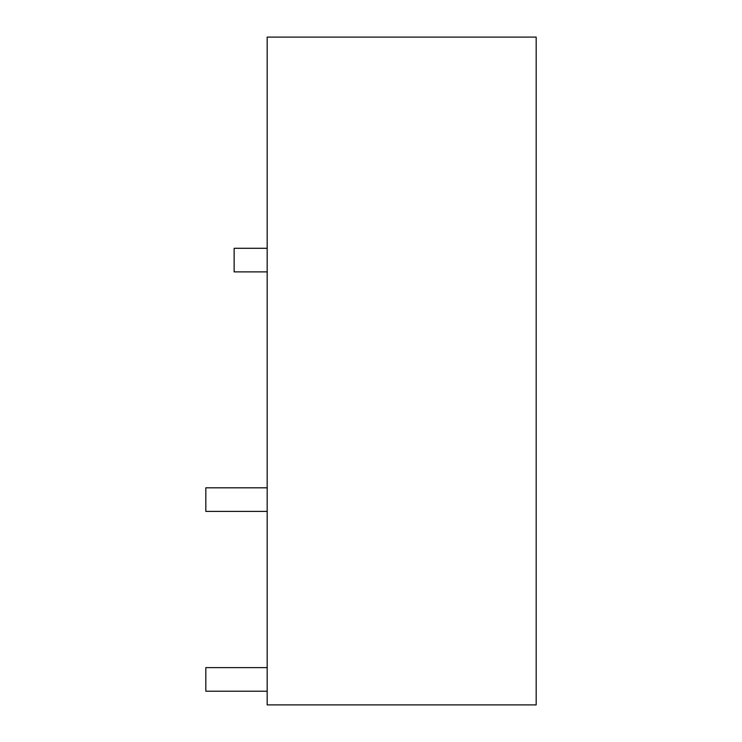 <?xml version="1.0" encoding="UTF-8"?>
<svg xmlns="http://www.w3.org/2000/svg" width="742" height="742" viewBox="0 0 742 742"><rect width="100%" height="100%" fill="white"/><g stroke="black" fill="none" stroke-linecap="round" stroke-linejoin="round"><path stroke-width="1.11" d="M536.178 37.1L536.178 704.9L267.176 704.9L267.176 37.1L536.178 37.1M267.176 248.292L234.138 248.292L234.138 271.887L267.176 271.887M267.176 487.809L205.822 487.809L205.822 511.405L267.176 511.405M267.176 667.614L205.822 667.614L205.822 691.21L267.176 691.21"/></g></svg>

